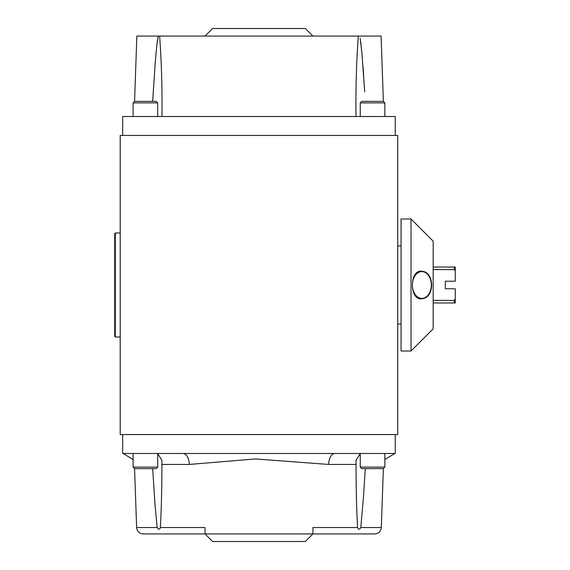 <?xml version="1.0" encoding="UTF-8"?>
<svg xmlns="http://www.w3.org/2000/svg" width="570" height="570" viewBox="0 0 570 570"><rect width="100%" height="100%" fill="white"/><g stroke="black" fill="none" stroke-linecap="round" stroke-linejoin="round"><path stroke-width="0.85" d="M120.22 135.453L120.22 434.547L397.725 434.547L397.725 135.453L120.22 135.453M365.277 468.626L363.503 496.677L360.789 527.535C359.577 529.765 358.502 529.765 357.561 527.535L312.923 527.535L312.923 533.926L305.349 541.5L212.596 541.5L205.022 533.926L205.022 527.535L160.384 527.535C159.636 529.765 158.56 529.765 157.156 527.535L155.054 505.091L152.667 468.626M161.894 464.628L161.894 464.443C161.93 486.395 161.424 507.428 160.384 527.535M312.916 533.933L205.029 533.933M357.561 527.571L357.561 527.535C356.521 507.428 356.015 486.395 356.051 464.443L355.986 460.446L360.261 453.478M157.683 453.478L161.958 460.439L161.894 464.443L189.297 464.443L255.51 458.957L328.648 464.443L356.051 464.443M161.894 464.415L161.944 461.835M395.259 434.547L395.259 453.478L335.003 453.478A11.357 6.356 -90 0 0 328.648 464.443M189.297 464.443A11.357 6.356 90 0 0 182.941 453.478L122.685 453.478L122.685 434.547M335.003 453.478L182.941 453.478M205.022 533.926L143.248 533.926L205.022 533.926M312.923 533.926L374.697 533.926C378.615 533.57 380.824 531.44 381.316 527.535L360.789 527.535M305.349 28.5L212.596 28.5L205.029 36.067L312.916 36.067L305.349 28.5M161.944 116.522C162.3 88.614 161.524 61.795 159.621 36.074L205.029 36.067M356.001 116.522C355.644 88.614 356.421 61.795 358.323 36.074L312.916 36.067M383.375 101.417L381.095 36.074L358.323 36.074M159.621 36.074L136.85 36.074L134.57 101.417M152.667 101.374L155.304 61.724L156.779 45.6L158.239 36.074L157.227 41.881M157.135 42.593L156.921 44.36M360.183 38.34L361.921 53.167L364.707 91.863M363.703 76.245L362.997 66.284M362.299 57.513L361.729 51.136M361.024 44.36L360.839 42.835M360.81 42.593L360.717 41.888M122.685 135.453L122.685 116.522L395.259 116.522L395.259 135.453M433.157 269.596L454.319 269.596L455.266 271.099L455.266 281.217L445.327 281.217L445.327 288.783L455.266 288.783L455.266 302.969L433.157 302.969M455.266 298.901L454.319 300.404L433.157 300.404M454.319 269.596L454.319 267.031L455.266 267.031L455.266 271.099M454.319 300.404L454.319 302.969M454.319 267.031L433.157 267.031M427.037 273.792A13.915 9.84 90 0 0 423.474 271.463C434.34 273.949 434.34 296.051 423.474 298.538A13.915 9.84 90 0 0 427.037 296.208M423.474 298.538L420.689 298.894C409.645 298.837 409.645 271.163 420.689 271.106L423.474 271.463M411.013 218.987L411.013 351.013L401.073 351.013L401.073 218.987L411.013 218.987L433.157 241.131L433.157 328.869L411.013 351.013M427.849 274.626A13.395 9.469 -90 0 1 430.778 289.496A13.395 9.469 -90 0 1 421.857 298.395A13.395 9.469 -90 0 1 413.3 290.743A13.395 9.469 -90 0 1 414.525 276.528A13.395 9.469 -90 0 1 421.857 271.605A13.395 9.469 -90 0 1 427.849 274.626M414.504 275.545A13.395 9.469 -90 0 1 421.216 271.605L421.857 271.605M421.857 298.395L421.216 298.395A13.395 9.469 -90 0 1 414.511 294.455M120.22 337.005L115.297 337.005L115.297 232.995L120.22 232.995M115.297 337.005L114.734 336.435L114.734 233.565L115.297 232.995M383.339 101.374L361.758 101.374L360.24 102.892L384.85 102.892L383.339 101.374M156.187 101.374L134.606 101.374L133.095 102.892L157.705 102.892L156.187 101.374M361.758 468.626L383.339 468.626L384.85 467.108L360.24 467.108L361.758 468.626M134.606 468.626L156.187 468.626L157.705 467.108L133.095 467.108L134.606 468.626M157.156 527.535L136.629 527.535L134.57 468.583M384.85 459.491L394.875 453.478M133.095 459.491L123.07 453.478M381.316 527.535L383.375 468.583M136.629 527.535C137.121 531.44 139.329 533.57 143.248 533.926M397.725 324.088L401.073 324.088M397.725 245.912L401.073 245.912M384.85 116.522L384.85 102.892M360.24 116.522L360.24 102.892M157.705 116.522L157.705 102.892M133.095 116.522L133.095 102.892M360.24 453.478L360.24 467.108M384.85 453.478L384.85 467.108M133.095 453.478L133.095 467.108M157.705 453.478L157.705 467.108"/></g></svg>
